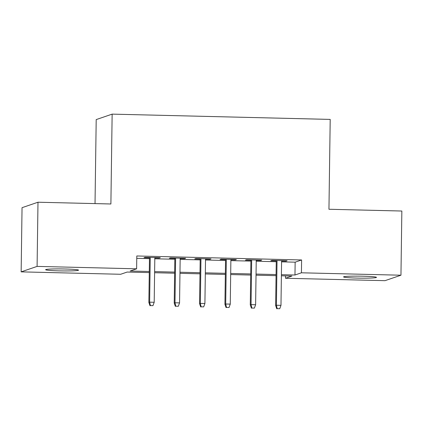 <?xml version="1.0" encoding="UTF-8"?>
<svg xmlns="http://www.w3.org/2000/svg" width="423" height="423" viewBox="0 0 423 423"><rect width="100%" height="100%" fill="white"/><g stroke="black" fill="none" stroke-linecap="round" stroke-linejoin="round"><path stroke-width="0.63" d="M64.841 268.986A16.46 0.999 0.8 0 1 78.546 270.16A16.46 0.999 0.8 0 1 59.326 270.873A16.46 0.999 0.8 0 1 45.626 269.7A16.46 0.999 0.8 0 1 64.841 268.986M362.775 276.198A16.46 0.999 0.8 0 1 376.481 277.372A16.46 0.999 0.8 0 1 357.261 278.085A16.46 0.999 0.8 0 1 343.561 276.912A16.46 0.999 0.8 0 1 362.775 276.198M95.027 203.6L96.201 119.593L112.143 114.131L330.204 119.408L328.951 209.263L401.85 211.029L400.956 275.209L385.009 280.671L285.488 278.26L291.949 276.045L281.39 275.791M285.52 275.891L285.488 278.26M149.271 272.592L127.138 272.058L120.671 274.273L21.15 271.862L37.092 266.4L136.618 268.811L130.152 271.021L149.287 271.487M37.092 266.4L37.991 202.22L22.044 207.682L21.15 271.862M154.813 257.951L159.217 258.056L160.296 257.686L145.084 257.321L144.005 257.686L149.478 257.824M180.172 258.564L184.576 258.67L185.649 258.3L170.437 257.935L169.359 258.305L174.836 258.437M205.525 259.177L209.93 259.283L211.008 258.918L195.796 258.548L194.717 258.918L200.19 259.05M230.884 259.791L235.288 259.896L236.362 259.532L221.15 259.162L220.071 259.532L225.549 259.664M256.238 260.404L260.642 260.51L261.721 260.145L246.509 259.775L245.43 260.145L250.902 260.277M281.586 261.848L295.148 262.175L301.61 259.965L136.798 255.973L136.618 268.811M136.761 258.342L149.467 258.649M154.802 258.781L174.826 259.262M180.161 259.394L200.179 259.881M205.515 260.008L225.538 260.494M230.873 260.621L250.892 261.107M256.227 261.234L276.251 261.721M281.596 261.017L286.001 261.128L287.074 260.758L271.862 260.388L270.783 260.758L276.261 260.891M37.991 202.22L110.889 203.986L112.143 114.131M301.61 259.965L301.43 272.798L400.956 275.209M281.406 274.686L294.968 275.013L301.43 272.798M154.622 271.614L174.646 272.1M179.981 272.232L200 272.713M205.335 272.846L225.359 273.327M230.694 273.459L250.712 273.94M256.047 274.072L276.071 274.553M276.055 275.664L256.031 275.177M250.696 275.05L230.678 274.564M225.343 274.432L205.319 273.951M199.984 273.818L179.965 273.337M174.63 273.205L154.607 272.724M295.148 262.175L294.968 275.013M286.006 260.732L286.001 261.128M260.647 260.119L260.642 260.51M235.294 259.505L235.288 259.896M209.935 258.892L209.93 259.283M184.581 258.279L184.576 258.67M159.222 257.66L159.217 258.056M276.267 260.494L275.637 305.506L276.415 305.237L277.039 260.515M277.208 308.658L279.746 308.721L277.208 308.658L276.415 305.237L280.978 305.348L281.602 260.626M275.637 305.506L276.779 308.806M279.746 308.721L280.978 305.348M250.908 259.881L250.279 304.893L251.056 304.623L251.68 259.902M251.854 308.044L254.387 308.108L251.854 308.044L251.056 304.623L255.619 304.734L256.243 260.013M250.279 304.893L251.421 308.193M254.387 308.108L255.619 304.734M225.554 259.267L224.925 304.28L225.702 304.01L226.326 259.288M226.495 307.431L229.033 307.495L226.495 307.431L225.702 304.01L230.265 304.121L230.889 259.399M224.925 304.28L226.067 307.579M229.033 307.495L230.265 304.121M200.195 258.654L199.566 303.661L200.343 303.397L200.967 258.675M201.142 306.818L203.675 306.881L201.142 306.818L200.343 303.397L204.906 303.508L205.53 258.781M199.566 303.661L200.708 306.966M203.675 306.881L204.906 303.508M174.842 258.041L174.213 303.048L174.99 302.783L175.614 258.056M175.783 306.204L178.321 306.268L175.783 306.204L174.99 302.783L179.553 302.894L180.177 258.167M174.213 303.048L175.355 306.352M178.321 306.268L179.553 302.894M149.483 257.427L148.859 302.434L149.631 302.17L150.255 257.443M150.429 305.591L152.962 305.655L150.429 305.591L149.631 302.17L154.194 302.281L154.823 257.554M148.859 302.434L149.996 305.739M152.962 305.655L154.194 302.281"/></g></svg>
